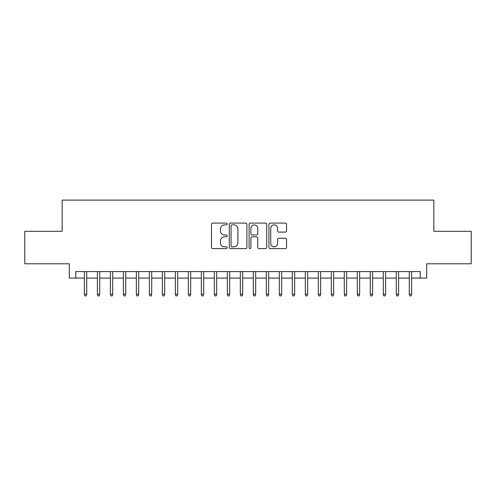 <?xml version="1.0" encoding="UTF-8"?>
<svg xmlns="http://www.w3.org/2000/svg" width="496" height="496" viewBox="0 0 496 496"><rect width="100%" height="100%" fill="white"/><g stroke="black" fill="none" stroke-linecap="round" stroke-linejoin="round"><path stroke-width="0.74" d="M227.205 223.987A0.893 0.893 0 0 0 226.312 223.095L212.759 223.095A1.277 1.277 0 0 0 211.488 224.366L211.488 247.33A1.277 1.277 0 0 0 212.759 248.608L226.312 248.608A0.893 0.893 0 0 0 227.205 247.715A0.893 0.893 0 0 0 226.312 246.822L224.558 246.822A4.08 4.08 0 0 1 220.478 242.736L220.478 240.827A4.08 4.08 0 0 1 224.558 236.741L226.312 236.741A0.893 0.893 0 0 0 227.205 235.848A0.893 0.893 0 0 0 226.312 234.955L224.558 234.955A4.08 4.08 0 0 1 220.478 230.876L220.478 228.96A4.08 4.08 0 0 1 224.558 224.88L226.312 224.88A0.893 0.893 0 0 0 227.205 223.987M285.281 232.085A1.277 1.277 0 0 0 286.558 230.807L286.558 224.366A1.277 1.277 0 0 0 285.281 223.095L270.227 223.095A1.277 1.277 0 0 0 268.95 224.366L268.95 247.33A1.277 1.277 0 0 0 270.227 248.608L285.281 248.608A1.277 1.277 0 0 0 286.558 247.33L286.558 239.549A1.277 1.277 0 0 0 285.281 238.272L278.839 238.272A1.277 1.277 0 0 0 277.562 239.549L277.562 243.406A3.41 3.41 0 0 1 274.152 246.822A3.41 3.41 0 0 1 270.735 243.406L270.735 228.29A3.41 3.41 0 0 1 274.152 224.88A3.41 3.41 0 0 1 277.562 228.29L277.562 230.807A1.277 1.277 0 0 0 278.839 232.085L285.281 232.085M75.807 278.082L75.807 271.585L420.193 271.585L420.193 278.082L426.69 278.082L426.69 263.791L471.2 263.791L471.2 231.303L433.839 231.303L433.839 200.111L62.161 200.111L62.161 231.303L24.8 231.303L24.8 263.791L69.31 263.791L69.31 278.082L84.382 278.082M246.884 224.366A1.277 1.277 0 0 0 245.607 223.095L230.553 223.095A1.277 1.277 0 0 0 229.282 224.366L229.282 247.33A1.277 1.277 0 0 0 230.553 248.608L245.607 248.608A1.277 1.277 0 0 0 246.884 247.33L246.884 224.366M250.393 223.095L265.447 223.095A1.277 1.277 0 0 1 266.718 224.366L266.718 247.33A1.277 1.277 0 0 1 265.447 248.608L259.005 248.608A1.277 1.277 0 0 1 257.728 247.33L257.728 238.018A1.277 1.277 0 0 0 256.451 236.741L252.179 236.741A1.277 1.277 0 0 0 250.902 238.018L250.902 247.715A0.893 0.893 0 0 1 250.009 248.608A0.893 0.893 0 0 1 249.116 247.715L249.116 224.366A1.277 1.277 0 0 1 250.393 223.095M86.726 278.082L97.383 278.082M99.721 278.082L110.379 278.082M112.716 278.082L123.374 278.082M125.711 278.082L136.369 278.082M138.706 278.082L149.364 278.082M151.702 278.082L162.359 278.082M164.697 278.082L175.355 278.082M177.692 278.082L188.35 278.082M190.687 278.082L201.345 278.082M203.682 278.082L214.34 278.082M216.678 278.082L227.335 278.082M229.679 278.082L240.331 278.082M242.674 278.082L253.326 278.082M255.669 278.082L266.321 278.082M268.665 278.082L279.322 278.082M281.66 278.082L292.318 278.082M294.655 278.082L305.313 278.082M307.65 278.082L318.308 278.082M320.645 278.082L331.303 278.082M333.641 278.082L344.298 278.082M346.636 278.082L357.294 278.082M359.631 278.082L370.289 278.082M372.626 278.082L383.284 278.082M385.621 278.082L396.279 278.082M398.617 278.082L409.274 278.082M411.618 278.082L420.193 278.082M231.961 224.88A0.893 0.893 0 0 0 231.068 225.773L231.068 245.929A0.893 0.893 0 0 0 231.961 246.822L233.808 246.822A4.08 4.08 0 0 0 237.888 242.736L237.888 228.96A4.08 4.08 0 0 0 233.808 224.88L231.961 224.88M257.728 228.352A3.41 3.41 0 0 0 254.312 224.942A3.41 3.41 0 0 0 250.902 228.352L250.902 233.678A1.277 1.277 0 0 0 252.179 234.955L256.451 234.955A1.277 1.277 0 0 0 257.728 233.678L257.728 228.352M84.382 294.202L84.903 295.889L86.205 295.889L86.726 294.202L84.382 294.202L84.382 271.585M86.726 294.202L86.726 271.585M97.383 294.202L97.898 295.889L99.2 295.889L99.721 294.202L97.383 294.202L97.383 271.585M99.721 294.202L99.721 271.585M110.379 294.202L110.893 295.889L112.195 295.889L112.716 294.202L110.379 294.202L110.379 271.585M112.716 294.202L112.716 271.585M123.374 294.202L123.895 295.889L125.19 295.889L125.711 294.202L123.374 294.202L123.374 271.585M125.711 294.202L125.711 271.585M136.369 294.202L136.89 295.889L138.186 295.889L138.706 294.202L136.369 294.202L136.369 271.585M138.706 294.202L138.706 271.585M149.364 294.202L149.885 295.889L151.181 295.889L151.702 294.202L149.364 294.202L149.364 271.585M151.702 294.202L151.702 271.585M162.359 294.202L162.88 295.889L164.176 295.889L164.697 294.202L162.359 294.202L162.359 271.585M164.697 294.202L164.697 271.585M175.355 294.202L175.875 295.889L177.171 295.889L177.692 294.202L175.355 294.202L175.355 271.585M177.692 294.202L177.692 271.585M188.35 294.202L188.871 295.889L190.166 295.889L190.687 294.202L188.35 294.202L188.35 271.585M190.687 294.202L190.687 271.585M201.345 294.202L201.866 295.889L203.168 295.889L203.682 294.202L201.345 294.202L201.345 271.585M203.682 294.202L203.682 271.585M214.34 294.202L214.861 295.889L216.163 295.889L216.678 294.202L214.34 294.202L214.34 271.585M216.678 294.202L216.678 271.585M227.335 294.202L227.856 295.889L229.158 295.889L229.679 294.202L227.335 294.202L227.335 271.585M229.679 294.202L229.679 271.585M240.331 294.202L240.851 295.889L242.153 295.889L242.674 294.202L240.331 294.202L240.331 271.585M242.674 294.202L242.674 271.585M253.326 294.202L253.847 295.889L255.149 295.889L255.669 294.202L253.326 294.202L253.326 271.585M255.669 294.202L255.669 271.585M266.321 294.202L266.842 295.889L268.144 295.889L268.665 294.202L266.321 294.202L266.321 271.585M268.665 294.202L268.665 271.585M279.322 294.202L279.837 295.889L281.139 295.889L281.66 294.202L279.322 294.202L279.322 271.585M281.66 294.202L281.66 271.585M292.318 294.202L292.832 295.889L294.134 295.889L294.655 294.202L292.318 294.202L292.318 271.585M294.655 294.202L294.655 271.585M305.313 294.202L305.834 295.889L307.129 295.889L307.65 294.202L305.313 294.202L305.313 271.585M307.65 294.202L307.65 271.585M318.308 294.202L318.829 295.889L320.125 295.889L320.645 294.202L318.308 294.202L318.308 271.585M320.645 294.202L320.645 271.585M331.303 294.202L331.824 295.889L333.12 295.889L333.641 294.202L331.303 294.202L331.303 271.585M333.641 294.202L333.641 271.585M344.298 294.202L344.819 295.889L346.115 295.889L346.636 294.202L344.298 294.202L344.298 271.585M346.636 294.202L346.636 271.585M357.294 294.202L357.814 295.889L359.11 295.889L359.631 294.202L357.294 294.202L357.294 271.585M359.631 294.202L359.631 271.585M370.289 294.202L370.81 295.889L372.105 295.889L372.626 294.202L370.289 294.202L370.289 271.585M372.626 294.202L372.626 271.585M383.284 294.202L383.805 295.889L385.107 295.889L385.621 294.202L383.284 294.202L383.284 271.585M385.621 294.202L385.621 271.585M396.279 294.202L396.8 295.889L398.102 295.889L398.617 294.202L396.279 294.202L396.279 271.585M398.617 294.202L398.617 271.585M409.274 294.202L409.795 295.889L411.097 295.889L411.618 294.202L409.274 294.202L409.274 271.585M411.618 294.202L411.618 271.585"/></g></svg>

